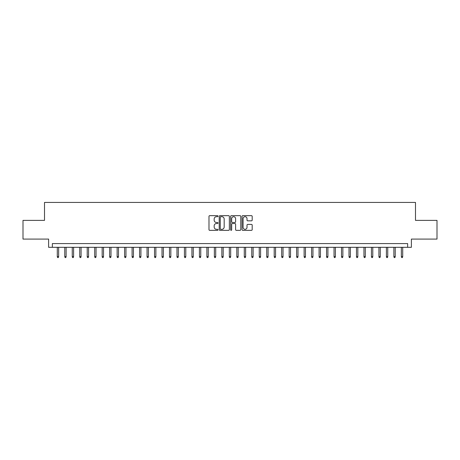 <?xml version="1.0" encoding="UTF-8"?>
<svg xmlns="http://www.w3.org/2000/svg" width="460" height="460" viewBox="0 0 460 460"><rect width="100%" height="100%" fill="white"/><g stroke="black" fill="none" stroke-linecap="round" stroke-linejoin="round"><path stroke-width="0.69" d="M218.034 216.177A0.512 0.512 0 0 0 217.517 215.665L209.72 215.665A0.736 0.736 0 0 0 208.984 216.401L208.984 229.615A0.736 0.736 0 0 0 209.72 230.351L217.517 230.351A0.512 0.512 0 0 0 218.034 229.833A0.512 0.512 0 0 0 217.517 229.321L216.511 229.321A2.352 2.352 0 0 1 214.159 226.97L214.159 225.871A2.352 2.352 0 0 1 216.511 223.52L217.517 223.52A0.512 0.512 0 0 0 218.034 223.008A0.512 0.512 0 0 0 217.517 222.49L216.511 222.49A2.352 2.352 0 0 1 214.159 220.144L214.159 219.04A2.352 2.352 0 0 1 216.511 216.695L217.517 216.695A0.512 0.512 0 0 0 218.034 216.177M251.459 220.84A0.736 0.736 0 0 0 252.189 220.104L252.189 216.401A0.736 0.736 0 0 0 251.459 215.665L242.794 215.665A0.736 0.736 0 0 0 242.058 216.401L242.058 229.615A0.736 0.736 0 0 0 242.794 230.351L251.459 230.351A0.736 0.736 0 0 0 252.189 229.615L252.189 225.136A0.736 0.736 0 0 0 251.459 224.399L247.75 224.399A0.736 0.736 0 0 0 247.014 225.136L247.014 227.355A1.966 1.966 0 0 1 245.053 229.321A1.966 1.966 0 0 1 243.087 227.355L243.087 218.655A1.966 1.966 0 0 1 245.053 216.695A1.966 1.966 0 0 1 247.014 218.655L247.014 220.104A0.736 0.736 0 0 0 247.75 220.84L251.459 220.84M407.64 247.313L411.384 247.313L411.384 239.085L437 239.085L437 220.386L415.495 220.386L415.495 202.44L44.505 202.44L44.505 220.386L23 220.386L23 239.085L48.616 239.085L48.616 247.313L407.64 247.313L407.64 243.576L52.359 243.576L52.359 247.313M229.356 216.401A0.736 0.736 0 0 0 228.626 215.665L219.96 215.665A0.736 0.736 0 0 0 219.224 216.401L219.224 229.615A0.736 0.736 0 0 0 219.96 230.351L228.626 230.351A0.736 0.736 0 0 0 229.356 229.615L229.356 216.401M231.374 215.665L240.039 215.665A0.736 0.736 0 0 1 240.775 216.401L240.775 229.615A0.736 0.736 0 0 1 240.039 230.351L236.331 230.351A0.736 0.736 0 0 1 235.6 229.615L235.6 224.256A0.736 0.736 0 0 0 234.864 223.52L232.403 223.52A0.736 0.736 0 0 0 231.667 224.256L231.667 229.833A0.512 0.512 0 0 1 231.156 230.351A0.512 0.512 0 0 1 230.644 229.833L230.644 216.401A0.736 0.736 0 0 1 231.374 215.665M220.765 216.695A0.512 0.512 0 0 0 220.254 217.206L220.254 228.804A0.512 0.512 0 0 0 220.765 229.321L221.835 229.321A2.352 2.352 0 0 0 224.181 226.97L224.181 219.04A2.352 2.352 0 0 0 221.835 216.695L220.765 216.695M235.6 218.695A1.966 1.966 0 0 0 233.634 216.729A1.966 1.966 0 0 0 231.667 218.695L231.667 221.76A0.736 0.736 0 0 0 232.403 222.49L234.864 222.49A0.736 0.736 0 0 0 235.6 221.76L235.6 218.695M58.639 256.588L58.339 257.56L57.592 257.56L57.293 256.588L58.639 256.588L58.639 247.313M57.293 256.588L57.293 247.313M66.119 256.588L65.82 257.56L65.073 257.56L64.774 256.588L66.119 256.588L66.119 247.313M64.774 256.588L64.774 247.313M73.6 256.588L73.301 257.56L72.553 257.56L72.254 256.588L73.6 256.588L73.6 247.313M72.254 256.588L72.254 247.313M81.081 256.588L80.782 257.56L80.034 257.56L79.735 256.588L81.081 256.588L81.081 247.313M79.735 256.588L79.735 247.313M88.561 256.588L88.262 257.56L87.515 257.56L87.21 256.588L88.561 256.588L88.561 247.313M87.21 256.588L87.21 247.313M96.037 256.588L95.737 257.56L94.99 257.56L94.691 256.588L96.037 256.588L96.037 247.313M94.691 256.588L94.691 247.313M103.517 256.588L103.218 257.56L102.471 257.56L102.172 256.588L103.517 256.588L103.517 247.313M102.172 256.588L102.172 247.313M110.998 256.588L110.699 257.56L109.951 257.56L109.652 256.588L110.998 256.588L110.998 247.313M109.652 256.588L109.652 247.313M118.479 256.588L118.18 257.56L117.432 257.56L117.133 256.588L118.479 256.588L118.479 247.313M117.133 256.588L117.133 247.313M125.959 256.588L125.66 257.56L124.913 257.56L124.614 256.588L125.959 256.588L125.959 247.313M124.614 256.588L124.614 247.313M133.44 256.588L133.135 257.56L132.388 257.56L132.089 256.588L133.44 256.588L133.44 247.313M132.089 256.588L132.089 247.313M140.915 256.588L140.616 257.56L139.869 257.56L139.57 256.588L140.915 256.588L140.915 247.313M139.57 256.588L139.57 247.313M148.396 256.588L148.097 257.56L147.349 257.56L147.05 256.588L148.396 256.588L148.396 247.313M147.05 256.588L147.05 247.313M155.877 256.588L155.578 257.56L154.83 257.56L154.531 256.588L155.877 256.588L155.877 247.313M154.531 256.588L154.531 247.313M163.357 256.588L163.058 257.56L162.311 257.56L162.012 256.588L163.357 256.588L163.357 247.313M162.012 256.588L162.012 247.313M170.838 256.588L170.539 257.56L169.786 257.56L169.487 256.588L170.838 256.588L170.838 247.313M169.487 256.588L169.487 247.313M178.313 256.588L178.014 257.56L177.267 257.56L176.968 256.588L178.313 256.588L178.313 247.313M176.968 256.588L176.968 247.313M185.794 256.588L185.495 257.56L184.748 257.56L184.448 256.588L185.794 256.588L185.794 247.313M184.448 256.588L184.448 247.313M193.275 256.588L192.976 257.56L192.228 257.56L191.929 256.588L193.275 256.588L193.275 247.313M191.929 256.588L191.929 247.313M200.755 256.588L200.456 257.56L199.709 257.56L199.41 256.588L200.755 256.588L200.755 247.313M199.41 256.588L199.41 247.313M208.236 256.588L207.937 257.56L207.19 257.56L206.885 256.588L208.236 256.588L208.236 247.313M206.885 256.588L206.885 247.313M215.711 256.588L215.412 257.56L214.665 257.56L214.366 256.588L215.711 256.588L215.711 247.313M214.366 256.588L214.366 247.313M223.192 256.588L222.893 257.56L222.145 257.56L221.846 256.588L223.192 256.588L223.192 247.313M221.846 256.588L221.846 247.313M230.673 256.588L230.374 257.56L229.626 257.56L229.327 256.588L230.673 256.588L230.673 247.313M229.327 256.588L229.327 247.313M238.153 256.588L237.855 257.56L237.107 257.56L236.808 256.588L238.153 256.588L238.153 247.313M236.808 256.588L236.808 247.313M245.634 256.588L245.335 257.56L244.588 257.56L244.289 256.588L245.634 256.588L245.634 247.313M244.289 256.588L244.289 247.313M253.115 256.588L252.81 257.56L252.063 257.56L251.764 256.588L253.115 256.588L253.115 247.313M251.764 256.588L251.764 247.313M260.59 256.588L260.291 257.56L259.543 257.56L259.244 256.588L260.59 256.588L260.59 247.313M259.244 256.588L259.244 247.313M268.071 256.588L267.772 257.56L267.024 257.56L266.725 256.588L268.071 256.588L268.071 247.313M266.725 256.588L266.725 247.313M275.551 256.588L275.252 257.56L274.505 257.56L274.206 256.588L275.551 256.588L275.551 247.313M274.206 256.588L274.206 247.313M283.032 256.588L282.733 257.56L281.986 257.56L281.687 256.588L283.032 256.588L283.032 247.313M281.687 256.588L281.687 247.313M290.513 256.588L290.214 257.56L289.461 257.56L289.162 256.588L290.513 256.588L290.513 247.313M289.162 256.588L289.162 247.313M297.988 256.588L297.689 257.56L296.941 257.56L296.642 256.588L297.988 256.588L297.988 247.313M296.642 256.588L296.642 247.313M305.469 256.588L305.17 257.56L304.422 257.56L304.123 256.588L305.469 256.588L305.469 247.313M304.123 256.588L304.123 247.313M312.949 256.588L312.65 257.56L311.903 257.56L311.604 256.588L312.949 256.588L312.949 247.313M311.604 256.588L311.604 247.313M320.43 256.588L320.131 257.56L319.384 257.56L319.085 256.588L320.43 256.588L320.43 247.313M319.085 256.588L319.085 247.313M327.911 256.588L327.612 257.56L326.865 257.56L326.56 256.588L327.911 256.588L327.911 247.313M326.56 256.588L326.56 247.313M335.386 256.588L335.087 257.56L334.339 257.56L334.041 256.588L335.386 256.588L335.386 247.313M334.041 256.588L334.041 247.313M342.867 256.588L342.568 257.56L341.82 257.56L341.521 256.588L342.867 256.588L342.867 247.313M341.521 256.588L341.521 247.313M350.347 256.588L350.048 257.56L349.301 257.56L349.002 256.588L350.347 256.588L350.347 247.313M349.002 256.588L349.002 247.313M357.828 256.588L357.529 257.56L356.782 257.56L356.483 256.588L357.828 256.588L357.828 247.313M356.483 256.588L356.483 247.313M365.309 256.588L365.01 257.56L364.262 257.56L363.964 256.588L365.309 256.588L365.309 247.313M363.964 256.588L363.964 247.313M372.79 256.588L372.485 257.56L371.737 257.56L371.438 256.588L372.79 256.588L372.79 247.313M371.438 256.588L371.438 247.313M380.265 256.588L379.966 257.56L379.218 257.56L378.919 256.588L380.265 256.588L380.265 247.313M378.919 256.588L378.919 247.313M387.745 256.588L387.447 257.56L386.699 257.56L386.4 256.588L387.745 256.588L387.745 247.313M386.4 256.588L386.4 247.313M395.226 256.588L394.927 257.56L394.18 257.56L393.881 256.588L395.226 256.588L395.226 247.313M393.881 256.588L393.881 247.313M402.707 256.588L402.408 257.56L401.66 257.56L401.361 256.588L402.707 256.588L402.707 247.313M401.361 256.588L401.361 247.313"/></g></svg>
